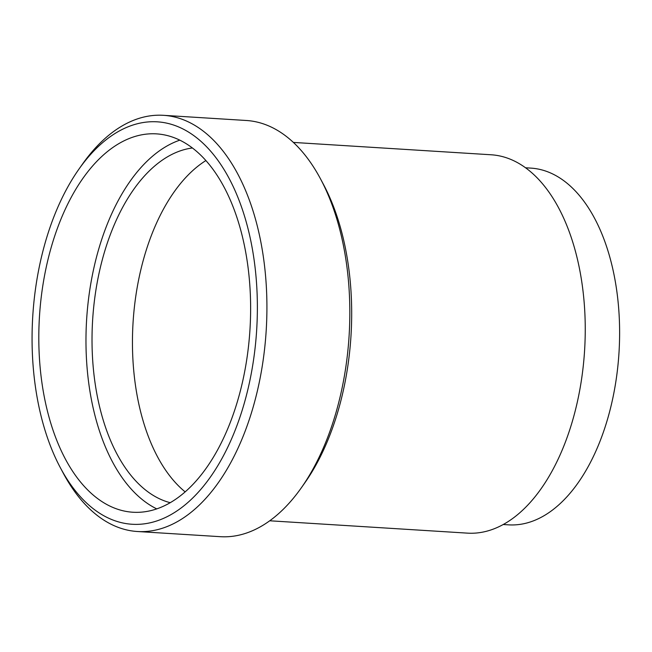<?xml version="1.0" encoding="UTF-8"?>
<svg xmlns="http://www.w3.org/2000/svg" width="652" height="652" viewBox="0 0 652 652"><rect width="100%" height="100%" fill="white"/><g stroke="black" fill="none" stroke-linecap="round" stroke-linejoin="round"><path stroke-width="0.98" d="M503.262 524.518L508.617 524.852A178.713 99.422 -86.4 0 0 615.594 383.254A178.713 99.422 -86.4 0 0 563.858 180.759A178.713 99.422 -86.4 0 0 530.907 168.118L525.545 167.776M269.741 520.785L467.517 533.14A189.545 105.445 -86.4 0 0 580.981 382.96A189.545 105.445 -86.4 0 0 526.107 168.192A189.545 105.445 -86.4 0 0 491.152 154.777L293.376 142.421M137.417 531.51L220.335 536.686A208.501 115.991 -86.4 0 0 301.175 488.022L304.639 483.116A201.623 112.16 -86.4 0 0 323.319 184.141L320.491 178.844A208.501 115.991 -86.4 0 0 284.777 135.241A208.501 115.991 -86.4 0 0 246.334 120.49L163.416 115.314A208.501 115.991 93.6 0 1 201.859 130.066A208.501 115.991 93.6 0 1 262.226 366.31A208.501 115.991 93.6 0 1 137.417 531.51A208.501 115.991 93.6 0 1 98.974 516.759A208.501 115.991 93.6 0 1 63.26 473.156L60.432 467.859A201.623 112.16 93.6 0 1 79.112 168.884A201.623 112.16 93.6 0 1 194.459 136.089A201.623 112.16 93.6 0 1 245.78 397.801A201.623 112.16 93.6 0 1 94.964 510.019A201.623 112.16 93.6 0 1 60.432 467.859M301.175 488.022A208.501 115.991 -86.4 0 0 320.491 178.844M79.112 168.884L82.576 163.978A208.501 115.991 93.6 0 1 163.416 115.314M191.484 147.287A189.545 105.445 93.6 0 1 246.358 362.056A189.545 105.445 93.6 0 1 132.894 512.236A189.545 105.445 93.6 0 1 97.947 498.821A189.545 105.445 93.6 0 1 43.073 284.052A189.545 105.445 93.6 0 1 156.529 133.872A189.545 105.445 93.6 0 1 191.484 147.287M179.813 140.156A189.545 105.445 -86.4 0 0 87.531 308.135A189.545 105.445 -86.4 0 0 145.111 501.771A189.545 105.445 -86.4 0 0 156.773 508.894M205.877 160.563A178.713 99.422 -86.4 0 0 133.073 322.324A178.713 99.422 -86.4 0 0 185.176 491.893M192.413 147.98A178.713 99.422 -86.4 0 0 94.687 298.575A178.713 99.422 -86.4 0 0 147.776 491.722A178.713 99.422 -86.4 0 0 170.254 502.7"/></g></svg>
